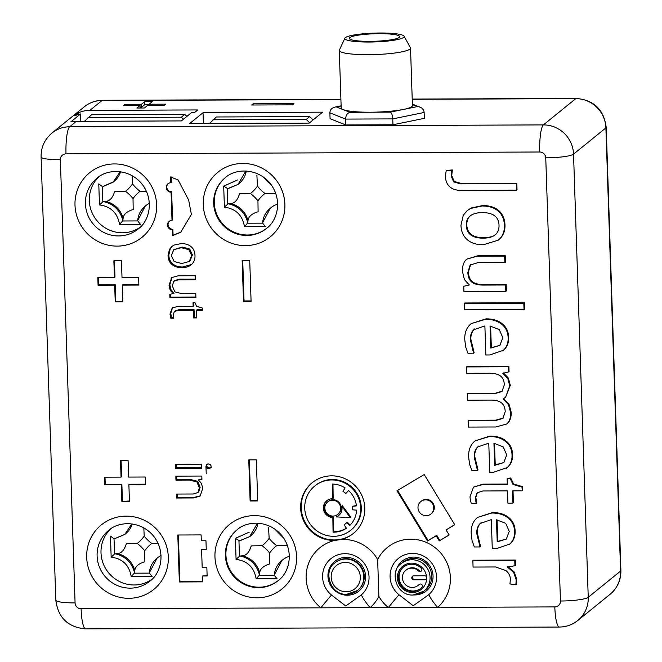 <?xml version="1.0" encoding="UTF-8"?>
<svg xmlns="http://www.w3.org/2000/svg" width="662" height="662" viewBox="0 0 662 662"><rect width="100%" height="100%" fill="white"/><g stroke="black" fill="none" stroke-linecap="round" stroke-linejoin="round"><path stroke-width="0.99" d="M344.91 38.173L339.374 50.039A35.632 5.304 -1.9 0 0 339.283 50.444L341.195 107.964A35.632 5.304 -1.9 0 0 343.173 109.619A35.632 5.304 -1.9 0 0 370.116 112.217A35.632 5.304 -1.9 0 0 403.762 109.379A35.632 5.304 -1.9 0 0 412.426 105.606L410.523 48.078A35.632 5.304 -1.9 0 0 410.407 47.681L404.101 36.203A29.699 4.427 -1.9 0 0 374.369 33.1A29.699 4.427 -1.9 0 0 344.91 38.173A29.699 4.427 -1.9 0 0 368.933 42.045A29.699 4.427 -1.9 0 0 404.101 36.203M147.634 105.407L164.25 105.341L165.699 104.166L149.082 104.232L152.268 101.65L144.688 101.683L141.502 104.257L124.886 104.323L123.438 105.506L140.054 105.44L136.877 108.022L144.457 107.989L147.634 105.407M251.709 105.001L292.521 104.844L293.969 103.661L253.157 103.826L251.709 105.001M203.035 112.714L322.667 112.159L309.171 123.115L189.646 123.579L203.035 112.714L203.391 123.529M78.306 112.863A29.699 28.814 -129.1 0 1 89.891 110.364L197.748 109.942L194.289 112.747L191.376 112.763L181.338 120.914L76.387 121.32A29.699 28.814 -129.1 0 0 70.768 121.899L80.582 113.93A29.699 28.814 50.9 0 0 74.624 115.85L78.306 112.863L78.364 114.476M341.129 105.978L334.922 107.095C331.687 107.964 330.007 109.875 329.883 112.838L330.073 118.705L345.829 124.953L392.955 124.77L424.325 118.341L424.135 112.474C423.928 110.041 422.579 108.27 420.064 107.161L412.401 104.72M183.407 119.226L181.322 117.207L184.781 114.394L91.488 114.758L84.471 121.287M184.781 114.394L186.866 116.421M211.36 467.306L209.415 468.009L207.413 467.322L206.701 465.684L205.923 466.313L206.519 464.633L208.48 463.954L210.483 464.616L211.17 466.296L210.582 467.943L208.629 468.646L206.627 467.96L205.923 466.313L206.238 473.835M197.458 99.937A17.816 3.393 89.8 0 0 197.309 99.912A17.816 3.393 89.8 0 0 197.152 99.937L226.305 99.821A17.816 3.393 89.8 0 1 226.454 99.805L340.913 99.358M60.374 159.749A23.758 3.542 178.1 0 1 41.094 156.911L55.798 600.086A23.758 3.542 178.1 0 0 75.079 602.917L60.374 159.749A5.941 5.759 -129.1 0 1 66.01 153.857A23.758 4.526 -90.2 0 1 69.692 126.756L543.411 124.903L575.758 98.646A17.816 3.393 -90.2 0 1 576.279 98.439L482.987 98.803A17.816 3.393 89.8 0 0 482.838 98.82L453.685 98.936A17.816 3.393 89.8 0 1 453.842 98.911L412.211 99.077M140.137 108.005L140.054 105.44M124.928 105.498L124.886 104.323M140.112 107.203L141.602 107.194L141.502 104.257M141.602 107.194L144.779 104.613L144.688 101.683M149.099 104.596L144.779 104.613M149.124 105.399L149.082 104.232M253.198 104.993L253.157 103.826M309.651 122.727L306.241 119.417L309.7 116.611L216.408 116.975L209.391 123.504M309.7 116.611L313.109 119.921M306.241 119.417L212.957 119.781M181.322 117.207L88.029 117.571M80.847 121.303L80.582 113.93M189.274 261.482L190.06 260.836L192.427 254.878L189.696 249.011L182.067 247.058L173.75 249.723L171.342 255.631L174.131 261.54L181.81 263.526L189.274 261.482L191.649 255.507L188.91 249.648L181.28 247.687L173.692 249.773L174.42 249.185M470.74 215.456C468.009 217.624 466.71 220.794 466.851 224.972C466.991 229.16 468.489 232.329 471.352 234.489C474.207 236.648 478.336 237.716 483.715 237.691C489.044 237.675 493.049 236.574 495.739 234.398M490.625 326.101L491.336 347.649L499.918 345.332M494.514 443.35L495.226 464.898L503.807 462.581M497.054 519.844L497.766 541.392L506.347 539.075M470.177 215.911C467.446 218.071 466.156 221.249 466.288 225.428C466.429 229.615 467.935 232.784 470.79 234.944C473.653 237.095 477.774 238.163 483.161 238.146C488.482 238.121 492.495 237.029 495.184 234.845C497.874 232.668 499.156 229.457 499.016 225.221C498.875 221.042 497.402 217.897 494.605 215.779C491.808 213.652 487.712 212.61 482.308 212.626C476.954 212.651 472.908 213.743 470.177 215.911L470.086 215.986M490.782 348.096L499.876 345.374L502.814 337.653L499.264 329.568L490.046 326.043L490.782 348.096L491.336 347.649M494.671 465.345L503.765 462.622L506.703 454.902L503.153 446.817L493.935 443.292L494.671 465.345L495.226 464.898M497.212 541.839L506.306 539.116L509.243 531.396L505.694 523.311L496.475 519.786L497.212 541.839L497.766 541.392M151.639 579.564A32.67 31.693 50.9 0 1 134.146 584.976A32.67 31.693 50.9 0 1 103.586 564.529A32.67 31.693 50.9 0 1 110.595 528.996M139.955 227.372A32.67 31.693 50.9 0 1 122.462 232.784A32.67 31.693 50.9 0 1 91.902 212.337A32.67 31.693 50.9 0 1 98.911 176.812M200.429 495.813L194.297 497.327L177.342 497.394L177.226 494.059M201.927 478.783L198.401 479.925L201.496 483.525L202.721 488.415L200.056 496.144L193.519 497.965L176.555 498.031L176.423 494.059L193.246 493.993L197.938 492.52L199.361 487.952L196.953 481.944L189.605 480.058L175.96 480.116L175.835 476.143L201.836 476.044L201.943 479.271L198.401 479.925M198.724 491.891L197.681 492.751L198.724 491.891L200.139 487.315L197.731 481.307L190.383 479.429L176.746 479.478L176.63 476.143M206.701 465.684L207.297 463.996M201.554 467.653L176.357 467.753L176.241 464.418M191.517 264.486L182.72 267.001C178.483 267.018 175.14 265.95 172.683 263.815C170.233 261.68 168.942 258.71 168.818 254.92L170.25 248.68L172.294 246.14M169.464 221.158A4.75 4.609 -129.1 0 0 172.881 229.309L173.072 235.175L172.517 235.631L172.327 229.755L172.881 229.309M180.991 232.064L173.072 235.175M171.144 176.936L171.326 182.348L170.763 182.803A4.75 4.609 -129.1 0 0 166.559 189.042A4.75 4.609 -129.1 0 0 171.077 192.187L172.012 220.363A4.75 4.609 -129.1 0 0 167.809 226.611A4.75 4.609 -129.1 0 0 172.327 229.755M168.214 183.589A4.75 4.609 -129.1 0 0 171.632 191.74L172.567 219.916L172.012 220.363M242.714 260.307L244.063 300.937L243.508 301.392L242.143 260.307L249.723 260.274L251.088 301.367L243.508 301.392M251.072 300.912L244.063 300.937M257.692 500.489L250.683 500.513L249.334 459.875M129.421 500.985L121.858 501.465L129.438 501.44L128.883 484.708L145.499 484.642L145.251 477.012L128.635 477.079L128.072 460.347L120.501 460.38L121.055 477.112L121.609 476.657L121.072 460.38M122.42 501.018L121.866 484.286L105.25 484.352L105.01 477.17M145.483 484.195L129.446 484.253L128.883 484.708M278.305 580.491A32.67 31.693 50.9 0 1 259.065 587.186A32.67 31.693 50.9 0 1 228.092 565.704A32.67 31.693 50.9 0 1 237.128 529.774M266.62 228.307A32.67 31.693 50.9 0 1 247.381 235.002A32.67 31.693 50.9 0 1 216.408 213.52A32.67 31.693 50.9 0 1 225.452 177.582M206.238 549.121L201.596 549.592L202.175 567.202L206.842 567.177L207.132 575.981L202.473 576.006L202.663 581.873L179.344 581.964L177.788 535.004L201.107 534.913L201.298 540.788L205.965 540.763L206.254 549.568L201.596 549.592M178.359 535.004L179.899 581.509L179.344 581.964M202.646 581.418L179.899 581.509M207.115 575.535L202.473 576.006M114.452 260.803L114.989 277.08L114.435 277.535L97.819 277.601L98.067 285.231L98.63 284.776L98.39 277.601M122.801 301.417L115.8 301.442L115.246 284.71L98.63 284.776M138.863 284.619L122.818 284.685L122.263 285.14L122.818 301.864L115.238 301.897L114.683 285.165L98.067 285.231M196.564 317.288L194.305 317.297L194.057 309.7L178.748 309.766L175.19 310.9M202.34 309.667L197.119 309.692L196.333 310.321L196.589 317.925L193.527 317.934L193.279 310.337L177.97 310.395L174.404 311.537L173.254 314.615L173.841 318.199L170.829 318.215L169.977 314.061L172.17 308.012L177.673 306.44L193.147 306.374L193.023 302.625L194.918 302.617L196.68 306.365L202.291 308.012L202.365 310.304L196.333 310.321M193.147 306.374L193.925 305.745L193.825 302.625M173.667 317.57L171.607 317.578L170.755 313.424L172.575 307.706M195.298 279.124L179.237 279.182L174.536 280.655M195.894 297.006L170.697 297.106L169.911 297.735L169.803 294.466L174.048 293.241L170.986 289.666L169.803 284.734L172.079 277.312M170.697 297.106L170.606 294.333M445.385 176.125L446.229 170.432L451.765 170.407L451.194 176.1L453.685 181.893L460.363 183.854L516.252 183.631L516.468 190.176L461.116 190.391C456.275 190.408 452.477 189.191 449.73 186.742C446.991 184.284 445.543 180.751 445.385 176.125M483.376 244.758C476.541 244.783 471.145 243.078 467.198 239.627C463.243 236.185 461.166 231.41 460.967 225.295L463.276 215.241L467.182 210.632L470.624 208.439L482.093 205.998C488.92 205.973 494.291 207.669 498.221 211.095C502.144 214.521 504.212 219.287 504.411 225.403C504.609 231.295 502.814 235.986 499.024 239.478L498.18 240.215L483.376 244.758M504.874 262.574L477.691 262.682L470.128 265.057L467.852 272.413C468.001 276.832 469.3 280.051 471.766 282.078C474.224 284.106 478.171 285.107 483.599 285.082L505.619 284.999L505.834 291.396L463.938 291.553L463.756 286.282L469.333 284.991L464.41 279.571L462.498 271.619C462.333 266.488 463.417 262.64 465.75 260.083L466.768 259.132L477.244 256.211L504.659 256.103L504.874 262.574L505.437 262.119L505.222 255.656L504.659 256.103M470.55 264.684L468.406 271.958C468.555 276.377 469.863 279.596 472.32 281.623C474.778 283.65 478.725 284.652 484.162 284.635L506.182 284.544L506.389 290.941L505.834 291.396M464.542 309.833L464.327 303.444L523.816 303.204L524.031 309.601L464.542 309.833M464.757 339.54C464.55 333.309 466.271 328.385 469.929 324.761L471.17 323.644L485.461 319.283C492.222 319.258 497.642 320.913 501.73 324.248C505.818 327.582 507.953 332.076 508.143 337.719C508.317 342.999 506.728 347.186 503.377 350.281L489.855 354.948L485.842 354.964L484.882 325.911L473.81 329.717C471.336 332.101 470.177 335.444 470.318 339.755L473.587 353.202L467.926 353.227L465.634 346.83L464.757 339.54M468.216 420.701L495.474 420.593L502.921 418.409L505.197 411.698C505.065 407.726 503.84 404.796 501.506 402.901C499.173 401.007 495.656 400.071 490.939 400.088L467.538 400.179L467.322 393.791L494.58 393.683L502.028 391.499L504.303 384.754C504.171 380.758 502.888 377.828 500.439 375.983C497.998 374.129 494.059 373.211 488.63 373.236L466.644 373.318L466.437 366.93L508.333 366.765L508.507 371.961L502.814 373.327L507.762 378.416L509.732 385.781L505.619 397.192L503.054 399.045L508.441 404.49L510.625 412.641C510.783 417.408 509.682 420.982 507.332 423.366L506.596 424.036L495.755 426.973L468.431 427.081L468.216 420.701L468.779 420.246L496.028 420.138L503.476 417.954M468.646 456.788C468.439 450.557 470.161 445.634 473.818 442.009L475.059 440.892L489.35 436.531C496.111 436.506 501.531 438.161 505.619 441.496C509.707 444.831 511.842 449.324 512.032 454.968C512.206 460.247 510.617 464.434 507.266 467.529L493.744 472.196L489.739 472.213L488.771 443.159L477.699 446.958C475.225 449.341 474.066 452.692 474.207 457.003L477.476 470.45L471.816 470.475L469.524 464.079L468.646 456.788M475.25 497.783L476.201 503.55L471.344 503.575L470.425 500.522L469.979 496.881L473.504 487.124L482.375 484.601L507.307 484.501L507.109 478.452L510.162 478.444L513.009 484.476L522.037 487.124L522.161 490.823L512.446 490.865L512.86 503.103L507.928 503.12L507.522 490.881L482.855 490.981L477.112 492.809L475.25 497.783L475.812 497.327L476.764 503.103L476.201 503.55M477.393 492.569L475.812 497.327M471.178 533.282C470.972 527.051 472.701 522.128 476.359 518.503L477.6 517.386L491.883 513.025C498.643 513 504.072 514.655 508.159 517.99C512.239 521.325 514.382 525.818 514.564 531.462C514.746 536.741 513.158 540.928 509.806 544.023L496.285 548.69L492.271 548.707L491.312 519.653L480.231 523.46C477.765 525.835 476.599 529.186 476.748 533.498L480.016 546.944L474.356 546.969L472.064 540.573L471.178 533.282M516.17 579.755L515.872 584.794L509.955 583.934L510.377 579.308C510.27 575.89 508.797 572.978 505.958 570.57L495.557 566.978L473.073 567.061L472.858 560.673L514.763 560.507L514.937 565.778L507.216 566.854L513.704 572.481L516.17 579.755L516.724 579.3L516.426 584.339L515.872 584.794M177.342 497.394L176.555 498.031M176.746 479.478L175.96 480.116M201.447 464.319L201.579 468.291L175.571 468.39L175.447 464.426L201.447 464.319M176.357 467.753L175.571 468.39M191.657 264.353C189.307 266.521 186.072 267.613 181.942 267.63C177.706 267.647 174.354 266.587 171.905 264.452C169.447 262.309 168.165 259.347 168.032 255.557L169.472 249.309L171.888 246.454L174.032 245.089L181.148 243.583C185.385 243.566 188.72 244.617 191.153 246.744C193.594 248.871 194.876 251.825 195 255.615C195.116 259.272 194.007 262.185 191.657 264.353L191.136 264.808M170.763 182.803L170.573 176.928L178.128 179.973L188.62 199.949L191.401 214.372L180.709 232.288L172.517 235.631M171.632 191.74L171.077 192.187M250.128 500.969L257.708 500.935L256.343 459.85L248.763 459.875L250.128 500.969L250.683 500.513M121.055 477.112L104.439 477.17L104.687 484.807L105.25 484.352M121.866 484.286L121.303 484.741L104.687 484.807M121.858 501.465L121.303 484.741M114.435 277.535L113.872 260.803L121.452 260.778L122.007 277.502L138.631 277.444L138.879 285.074L122.263 285.14M115.246 284.71L114.683 285.165M115.8 301.442L115.238 301.897M175.356 310.751L174.404 311.537M194.057 309.7L193.279 310.337M194.305 317.297L193.527 317.934M171.607 317.578L170.829 318.215M174.048 293.034L173.262 293.663L170.208 290.295L169.025 285.363L171.673 277.61L178.177 275.806L195.191 275.74L195.323 279.753L178.45 279.819L173.758 281.292L172.343 285.86L174.768 291.851L182.116 293.721L195.786 293.671L195.911 297.635L169.911 297.735M174.801 280.423L173.758 281.292M516.468 190.176L517.03 189.721L516.815 183.184L516.252 183.631M451.765 170.407L452.328 169.96L451.757 175.653L454.24 181.446L460.918 183.399L516.815 183.184M446.229 170.432L452.328 169.96M467.182 210.632L471.178 207.984L482.648 205.551C489.475 205.518 494.853 207.223 498.776 210.648C502.706 214.074 504.767 218.841 504.974 224.948C505.164 230.839 503.368 235.54 499.587 239.032L498.18 240.215M466.768 259.132L477.807 255.764L505.222 255.656M463.756 286.282L469.317 284.983M505.619 284.999L506.182 284.544M524.031 309.601L524.585 309.146L524.378 302.757L523.816 303.204M464.327 303.444L464.889 302.989L524.378 302.757M473.587 353.202L474.149 352.755L470.872 339.3C470.732 334.989 471.898 331.645 474.364 329.262L474.786 328.873M471.17 323.644L486.016 318.836C492.776 318.803 498.196 320.458 502.284 323.792C506.372 327.127 508.507 331.621 508.697 337.272C508.871 342.552 507.282 346.731 503.931 349.826L502.599 350.951M503.054 399.045L503.608 398.59L508.995 404.035L511.18 412.186C511.345 416.961 510.245 420.536 507.886 422.919L506.596 424.036M503.368 372.872L508.325 377.961L510.294 385.325L505.619 397.192M502.814 373.327L503.31 372.929M508.507 371.961L509.061 371.506L508.888 366.309L508.333 366.765M466.437 366.93L466.991 366.475L508.888 366.309M467.322 393.791L467.885 393.336L495.143 393.228L502.582 391.043M477.476 470.45L478.038 469.995L474.762 456.548C474.621 452.237 475.788 448.894 478.254 446.511L478.676 446.122M475.059 440.892L489.905 436.076C496.666 436.051 502.086 437.706 506.173 441.041C510.261 444.376 512.396 448.869 512.587 454.513C512.76 459.792 511.172 463.979 507.82 467.074L506.488 468.199M512.86 503.103L513.414 502.648L513.025 490.856M522.161 490.823L522.723 490.368L522.599 486.678L522.037 487.124M513.009 484.476L513.563 484.03L522.599 486.678M510.162 478.444L510.725 477.989L513.563 484.03M507.109 478.452L510.725 477.989M473.504 487.124L482.937 484.145L507.291 484.046M480.016 546.944L480.571 546.498L477.302 533.042C477.161 528.731 478.32 525.388 480.794 523.005L481.208 522.616M477.6 517.386L492.445 512.57C499.206 512.545 504.626 514.2 508.714 517.535C512.802 520.87 514.937 525.363 515.127 531.015C515.301 536.294 513.712 540.473 510.361 543.568L509.028 544.694M507.771 566.407L514.266 572.034L516.724 579.3M507.216 566.854L507.646 566.507M514.937 565.778L515.491 565.323L515.317 560.052L514.763 560.507M472.858 560.673L473.421 560.217L515.317 560.052M350.695 530.262L351.249 529.815A28.507 27.663 -129.1 0 0 354.766 490.244A28.507 27.663 -129.1 0 0 315.319 485.544L314.764 485.991A28.507 27.663 -129.1 0 0 306.572 517.403A28.507 27.663 -129.1 0 0 333.665 536.303A28.507 27.663 -129.1 0 0 350.695 530.262A28.507 27.663 -129.1 0 0 354.203 490.699A28.507 27.663 -129.1 0 0 314.764 485.991M312.423 482.54A32.67 31.693 -129.1 0 0 303.378 518.478A32.67 31.693 -129.1 0 0 334.36 539.96A32.67 31.693 -129.1 0 0 353.591 533.266M454.695 524.66L446.08 529.914L454.753 524.743L424.218 474.53L396.985 490.782L427.511 540.995L428.074 540.548L397.597 490.418M446.08 529.914L449.167 534.987L439.262 540.895L449.117 534.904M439.825 540.449L436.738 535.376L436.184 535.823L439.262 540.895M341.195 539.505A32.67 31.693 -129.1 0 0 353.318 533.489A32.67 31.693 -129.1 0 0 357.339 488.151A32.67 31.693 -129.1 0 0 312.141 482.763A32.67 31.693 -129.1 0 0 302.757 518.76A32.67 31.693 -129.1 0 0 333.797 540.415A32.67 31.693 -129.1 0 0 334.997 540.382L341.195 539.505A39.099 37.941 -129.1 0 1 377.654 559.539L378.879 596.379A39.099 37.941 -129.1 0 0 388.362 607.567L437.623 607.368A20.787 5.023 -131 0 1 428.794 594.65L413.229 605.738L399.004 594.766A20.787 1.051 129.2 0 0 388.362 607.567L370.132 607.633A39.099 37.941 -129.1 0 0 378.879 596.379M436.184 535.823L427.511 540.995M334.997 540.382A39.099 37.941 -129.1 0 0 306.928 569.063A39.099 37.941 -129.1 0 0 320.88 607.832L370.132 607.633A20.787 5.023 49 0 1 361.311 594.915L345.746 606.003L331.513 595.03A20.787 1.051 129.2 0 0 320.88 607.832L81.103 608.767A23.758 4.526 -90.2 0 0 85.655 628.9C67.979 627.303 58.024 617.696 55.798 600.086M347.385 595.212A19.157 18.586 -129.1 0 0 362.726 566.746A19.157 18.586 -129.1 0 0 330.156 566.879A19.157 18.586 -129.1 0 0 347.385 595.212M414.594 594.948A19.157 18.586 -129.1 0 0 414.867 594.948A19.157 18.586 -129.1 0 0 433.039 577.388A19.157 18.586 -129.1 0 0 416.489 557.296A19.157 18.586 -129.1 0 0 395.793 571.778M436.738 535.376L428.074 540.548M430.921 513.993L431.475 513.538A8.018 7.779 -129.1 0 0 426.163 499.388A8.018 7.779 -129.1 0 0 421.371 501.084L420.817 501.539A8.018 7.779 50.9 0 1 433.221 505.156A8.018 7.779 50.9 0 1 419.824 512.669A8.018 7.779 50.9 0 1 420.817 501.539M345.796 493.513A20.191 19.595 -129.1 0 0 342.974 491.353L345.084 487.894A24.353 23.625 -129.1 0 0 332.407 484.063L332.605 498.743A9.5 9.218 -129.1 0 0 323.975 511.13A9.5 9.218 -129.1 0 0 332.854 517.519L333.052 532.19A24.353 23.625 -129.1 0 0 346.425 528.259L344.083 524.825A20.191 19.595 -129.1 0 0 345.456 523.808A20.191 19.595 -129.1 0 0 346.764 522.641L349.652 525.628A24.353 23.625 -129.1 0 0 356.611 510.162L352.532 509.814A20.191 19.595 -129.1 0 0 352.416 506.289L356.47 505.909A24.353 23.625 -129.1 0 0 348.493 490.501L345.796 493.513L348.576 490.583M350.314 517.618L336.279 516.914A9.5 9.218 -129.1 0 0 341.791 506.149L350.314 517.618L350.877 517.163L342.345 505.694L341.791 506.149M352.416 506.289L356.421 505.52M346.764 522.641L347.327 522.186L350.157 525.115M345.73 523.576A20.191 19.595 -129.1 0 1 344.637 524.37L344.083 524.825M327.02 500.53A9.5 9.218 -129.1 0 0 333.416 517.063L333.607 531.743L333.052 532.19M333.607 531.743A24.353 23.625 -129.1 0 0 346.375 528.193M333.416 517.063L332.854 517.519M332.969 484.079L333.16 498.287L332.605 498.743M338.994 515.276A9.5 9.218 -129.1 0 1 336.834 516.468L336.279 516.914M337.777 514.357L338.34 513.902A8.018 7.779 -129.1 0 0 333.019 499.752A8.018 7.779 -129.1 0 0 328.236 501.448L327.673 501.904A8.018 7.779 50.9 0 1 340.086 505.52A8.018 7.779 50.9 0 1 326.689 513.033A8.018 7.779 50.9 0 1 327.673 501.904M335.08 562.808L335.526 562.443A17.816 17.286 50.9 0 1 346.168 558.67A17.816 17.286 50.9 0 1 363.107 570.478A17.816 17.286 50.9 0 1 357.985 590.115L357.538 590.479A17.816 17.286 -129.1 0 0 362.66 570.843A17.816 17.286 -129.1 0 0 345.721 559.034A17.816 17.286 -129.1 0 0 335.08 562.808C322.874 569.941 329.759 595.411 346.805 594.286L357.538 590.479A17.816 17.286 -129.1 0 1 346.896 594.253M413.659 558.405A17.816 17.286 50.9 0 1 430.59 570.214A17.816 17.286 50.9 0 1 425.467 589.85L423.796 591.207A17.816 17.286 -129.1 0 0 428.918 571.579A17.816 17.286 -129.1 0 0 411.987 559.762A17.816 17.286 -129.1 0 0 401.338 563.536L403.009 562.179A17.816 17.286 50.9 0 1 413.659 558.405M426.518 576.768A2.019 1.961 -129.1 0 0 424.772 575.783L413.692 575.824A2.019 1.961 -129.1 0 0 411.905 578.472A2.019 1.961 -129.1 0 0 413.824 579.813L424.905 579.771A2.019 1.961 -129.1 0 0 426.585 578.77L426.518 576.768A14.845 14.407 -129.1 0 0 410.862 563.172A14.845 14.407 -129.1 0 0 397.448 578.216A14.845 14.407 -129.1 0 0 412.5 592.498A14.845 14.407 -129.1 0 0 426.585 578.77M418.55 570.992A9.74 9.45 -129.1 0 0 404.672 583.785A9.74 9.45 -129.1 0 0 418.996 584.604A2.019 1.961 50.9 0 1 421.884 584.687A2.019 1.961 50.9 0 1 421.893 587.417A13.778 13.372 -129.1 0 1 401.627 586.251A13.778 13.372 -129.1 0 1 421.255 568.162A2.019 1.961 -129.1 0 1 421.173 571.141A2.019 1.961 -129.1 0 1 418.55 570.992L419.104 570.536A9.74 9.45 -129.1 0 0 406.427 569.808L405.872 570.263M418.152 585.39L418.707 584.935A9.74 9.45 -129.1 0 0 419.46 584.248M419.104 570.536A2.019 1.961 -129.1 0 0 421.429 570.892M403.605 566.904A13.778 13.372 -129.1 0 0 402.19 585.796A13.778 13.372 -129.1 0 0 420.966 588.295M412.79 576.048A2.019 1.961 -129.1 0 0 414.387 579.366L413.824 579.813M426.369 579.093A2.019 1.961 -129.1 0 1 425.459 579.316L414.387 579.366M122.826 220.405L122.561 220.984L137.746 220.926L140.452 224.368L119.557 224.443C117.53 212.957 110.835 206.461 99.474 204.955L98.779 183.92L102.345 186.576L102.85 201.86L103.462 201.612C113.632 203.921 120.087 210.185 122.826 220.405L123.082 218.501A22.276 21.614 -129.1 0 0 105.465 201.405L103.462 201.612M137.795 220.338L145.284 206.122C140.658 210.003 138.143 214.852 137.729 220.669M120.145 171.723L113.136 182.199L102.966 186.543M105.465 201.405C109.735 201.182 112.788 197.872 114.617 191.484L125.482 191.293A37.122 36.021 -129.1 0 0 132.532 183.928L132.127 175.645M132.532 183.928A37.122 36.021 -129.1 0 0 140.063 191.235A37.122 36.021 -129.1 0 0 133.021 198.6L133.186 209.506C126.79 211.459 123.422 214.455 123.082 218.501M140.063 191.235L146.468 191.277M122.561 220.984L119.557 224.443M102.85 201.86L99.474 204.955M247.745 222.614L248.002 220.719A22.276 21.614 -129.1 0 0 230.384 203.623L228.382 203.83C238.552 206.139 245.006 212.403 247.745 222.614L247.48 223.202L262.665 223.144L265.371 226.578L244.477 226.661C242.458 215.175 235.763 208.679 224.393 207.173L223.698 186.138L237.55 179.973M262.715 222.556L270.204 208.331C265.578 212.221 263.062 217.07 262.649 222.879M245.801 171.011L238.055 184.417L227.265 188.794L227.778 204.078L228.382 203.83M227.885 188.761L223.698 186.138M230.384 203.623C234.654 203.4 237.708 200.09 239.536 193.701L250.402 193.511A37.122 36.021 -129.1 0 0 257.452 186.146L256.906 175.538M257.452 186.146A37.122 36.021 -129.1 0 0 264.982 193.453A37.122 36.021 -129.1 0 0 257.94 200.818L258.106 211.724C251.709 213.677 248.341 216.673 248.002 220.719M264.982 193.453L275.483 193.561M247.48 223.202L244.477 226.661M227.778 204.078L224.393 207.173M259.43 574.806L259.686 572.911A22.276 21.614 -129.1 0 0 242.069 555.807L240.066 556.014C250.236 558.323 256.69 564.587 259.43 574.806L259.165 575.394L274.349 575.328L277.055 578.77L256.161 578.853C254.134 567.359 247.439 560.863 236.077 559.357L235.382 538.322L249.235 532.157M274.399 574.748L281.888 560.524C277.262 564.405 274.738 569.254 274.333 575.071M257.485 523.203L249.74 536.601L238.949 540.978L239.454 556.262L240.066 556.014M239.57 540.945L235.382 538.322M242.069 555.807C246.338 555.583 249.392 552.274 251.221 545.885L262.086 545.695A37.122 36.021 -129.1 0 0 269.136 538.33L268.59 527.722M269.136 538.33A37.122 36.021 -129.1 0 0 276.666 545.637A37.122 36.021 -129.1 0 0 269.616 553.002L269.79 563.916C263.393 565.861 260.025 568.865 259.686 572.911M276.666 545.637L287.167 545.745M259.165 575.394L256.161 578.853M239.454 556.262L236.077 559.357M134.51 572.589L134.245 573.176L149.43 573.118L152.136 576.552L131.242 576.635C129.214 565.149 122.52 558.654 111.158 557.147L110.463 536.104L114.03 538.769L114.534 554.044L115.147 553.804C125.317 556.113 131.771 562.369 134.51 572.589L134.767 570.694A22.276 21.614 -129.1 0 0 117.149 553.597L115.147 553.804M149.48 572.531L156.96 558.306C152.343 562.187 149.819 567.036 149.413 572.853M131.829 523.915L124.787 534.416L114.65 538.727M117.149 553.597C121.419 553.366 124.464 550.064 126.301 543.676L137.166 543.477A37.122 36.021 -129.1 0 0 144.217 536.112L143.811 527.837M144.217 536.112A37.122 36.021 -129.1 0 0 151.747 543.428A37.122 36.021 -129.1 0 0 144.697 550.792L144.87 561.699C138.474 563.652 135.106 566.647 134.767 570.694M151.747 543.428L158.152 543.461M134.245 573.176L131.242 576.635M114.534 554.044L111.158 557.147M329.883 112.838L345.63 119.086L392.756 118.903L392.955 124.77M336.42 106.946L349.925 112.3C347.219 113.21 345.787 115.469 345.63 119.086L345.829 124.953M369.768 41.367A25.239 3.757 -1.9 0 0 399.74 36.683A25.239 3.757 -1.9 0 0 382.992 33.704A25.239 3.757 -1.9 0 0 349.288 38.355A25.239 3.757 -1.9 0 0 369.768 41.367M339.283 50.444A35.632 5.304 -1.9 0 0 368.213 54.689A35.632 5.304 -1.9 0 0 410.523 48.078M424.135 112.474L392.756 118.903C392.508 115.287 391.689 113.037 390.315 112.135L417.209 106.623M349.925 112.3L390.315 112.135M89.891 110.364L102.047 100.492A29.699 28.814 -129.1 0 0 84.306 106.789L51.959 133.045A29.699 28.814 -129.1 0 1 69.692 126.756L76.387 121.32M197.309 99.912L102.56 100.285A17.816 3.393 -90.2 0 0 102.047 100.492L340.913 99.565M412.219 99.283L575.758 98.646A29.699 28.814 -129.1 0 1 605.887 127.882L620.592 571.049A29.699 28.814 -129.1 0 1 610.149 594.219L577.802 620.476A29.699 28.814 -129.1 0 0 588.237 597.306L620.592 571.049A17.816 2.656 178.1 0 0 620.906 570.528L606.202 127.361C603.959 109.693 593.979 100.053 576.279 98.439M606.202 127.361A17.816 2.656 -1.9 0 1 605.887 127.882L573.532 154.138L588.237 597.306A23.758 3.542 178.1 0 1 560.449 601.022A5.941 5.759 -129.1 0 1 554.814 606.913A23.758 4.526 -90.2 0 0 559.373 627.046C566.267 626.955 572.407 624.771 577.802 620.476M545.753 157.854A23.758 3.542 178.1 0 0 573.532 154.138A29.699 28.814 -129.1 0 0 543.411 124.903A23.758 4.526 -90.2 0 0 539.729 152.003A5.941 5.759 -129.1 0 1 545.753 157.854L560.449 601.022M190.052 260.845L189.291 261.465M192.427 254.878L191.649 255.507M189.696 249.011L188.91 249.648M182.067 247.058L181.28 247.687M466.288 225.428L466.851 224.972M470.79 234.944L471.352 234.489M483.161 238.146L483.715 237.691M118.564 235.953A32.67 31.693 -129.1 0 0 138.077 229.035C148.917 221.629 154.949 200.611 141.883 183.854C128.502 167.883 106.723 169.017 96.9 178.31A32.67 31.693 -129.1 0 0 87.516 214.298A32.67 31.693 -129.1 0 0 118.564 235.953M130.24 588.146A32.67 31.693 -129.1 0 0 149.761 581.219C160.601 573.813 166.634 552.803 153.567 536.038C140.187 520.075 118.407 521.201 108.585 530.494A32.67 31.693 -129.1 0 0 99.201 566.49A32.67 31.693 -129.1 0 0 130.24 588.146M258.511 587.641A32.67 31.693 -129.1 0 0 278.023 580.723C288.872 573.317 294.904 552.298 281.838 535.541C268.449 519.571 246.678 520.704 236.855 529.997A32.67 31.693 -129.1 0 0 227.471 565.985A32.67 31.693 -129.1 0 0 258.511 587.641M246.827 235.457A32.67 31.693 -129.1 0 0 266.339 228.531C277.188 221.125 283.22 200.114 270.154 183.349C256.765 167.387 234.993 168.512 225.171 177.805A32.67 31.693 -129.1 0 0 215.787 213.801A32.67 31.693 -129.1 0 0 246.827 235.457M194.297 497.327L193.519 497.965M190.383 479.429L189.605 480.058M197.731 481.307L196.953 481.944M200.139 487.315L199.361 487.952M207.413 467.322L206.627 467.96M170.25 248.68L169.472 249.309M168.818 254.92L168.032 255.557M172.683 263.815L171.905 264.452M182.72 267.001L181.942 267.63M117.182 246.115A41.574 40.341 -129.1 0 0 150.481 184.342A41.574 40.341 -129.1 0 0 79.788 184.624A41.574 40.341 -129.1 0 0 117.182 246.115M128.858 598.307A41.574 40.341 -129.1 0 0 162.165 536.534A41.574 40.341 -129.1 0 0 91.472 536.808A41.574 40.341 -129.1 0 0 128.858 598.307M257.129 597.803A41.574 40.341 -129.1 0 0 290.428 536.03A41.574 40.341 -129.1 0 0 219.743 536.311A41.574 40.341 -129.1 0 0 257.129 597.803M245.445 245.619A41.574 40.341 -129.1 0 0 278.743 183.846A41.574 40.341 -129.1 0 0 208.058 184.119A41.574 40.341 -129.1 0 0 245.445 245.619M178.748 309.766L177.97 310.395M170.755 313.424L169.977 314.061M171.036 315.683L170.258 316.32M171.822 277.568L171.044 278.205M169.803 284.734L169.025 285.363M170.986 289.666L170.208 290.295M179.237 279.182L178.45 279.819M460.363 183.854L460.918 183.399M453.685 181.893L454.24 181.446M451.194 176.1L451.757 175.653M499.024 239.478L499.587 239.032M504.411 225.403L504.974 224.948M498.221 211.095L498.776 210.648M482.093 205.998L482.648 205.551M470.624 208.439L471.178 207.984M477.244 256.211L477.807 255.764M483.599 285.082L484.162 284.635M471.766 282.078L472.32 281.623M467.852 272.413L468.406 271.958M470.318 339.755L470.872 339.3M473.81 329.717L474.364 329.262M503.377 350.281L503.931 349.826M508.143 337.719L508.697 337.272M501.73 324.248L502.284 323.792M485.461 319.283L486.016 318.836M507.332 423.366L507.886 422.919M510.625 412.641L511.18 412.186M508.441 404.49L508.995 404.035M509.732 385.781L510.294 385.325M507.762 378.416L508.325 377.961M494.58 393.683L495.143 393.228M495.474 420.593L496.028 420.138M474.207 457.003L474.762 456.548M477.699 446.958L478.254 446.511M507.266 467.529L507.82 467.074M512.032 454.968L512.587 454.513M505.619 441.496L506.173 441.041M489.35 436.531L489.905 436.076M482.375 484.601L482.937 484.145M475.606 501.06L476.168 500.604M476.748 533.498L477.302 533.042M480.231 523.46L480.794 523.005M509.806 544.023L510.361 543.568M514.564 531.462L515.127 531.015M508.159 517.99L508.714 517.535M491.883 513.025L492.445 512.57M513.704 572.481L514.266 572.034M75.079 602.917A5.941 5.759 -129.1 0 0 81.103 608.767M66.01 153.857L539.729 152.003M554.814 606.913L437.623 607.368A39.099 37.941 -129.1 0 0 435.323 547.813A39.099 37.941 -129.1 0 0 377.654 559.539M331.513 595.03A23.65 22.947 50.9 0 1 328.385 561.078A23.65 22.947 50.9 0 1 362.18 560.946A23.65 22.947 50.9 0 1 361.311 594.915M399.004 594.766A23.65 22.947 50.9 0 1 395.876 560.813A23.65 22.947 50.9 0 1 429.671 560.681A23.65 22.947 50.9 0 1 428.794 594.65M413.154 594.981A17.816 17.286 -129.1 0 0 423.796 591.207L413.063 595.014C396.025 596.139 389.132 570.677 401.338 563.536M425.459 579.316L424.905 579.771M346.234 591.77A14.845 14.407 -129.1 0 0 358.134 569.709A14.845 14.407 -129.1 0 0 332.887 569.808A14.845 14.407 -129.1 0 0 346.234 591.77M149.372 203.275A22.276 21.614 -129.1 0 0 146.07 205.468L145.284 206.114M102.718 186.593L113.897 181.587A22.276 21.614 -129.1 0 0 120.641 171.789M133.021 198.6A37.122 36.021 -129.1 0 0 125.482 191.293M277.684 204.037A22.276 21.614 -129.1 0 0 270.99 207.686L270.204 208.331M238.022 184.441L238.817 183.804A22.276 21.614 -129.1 0 0 246.314 171.036M257.94 200.818A37.122 36.021 -129.1 0 0 250.402 193.511M289.36 556.229A22.276 21.614 -129.1 0 0 282.674 559.878L281.888 560.515M249.706 536.634L250.501 535.988A22.276 21.614 -129.1 0 0 257.99 523.228M269.616 553.002A37.122 36.021 -129.1 0 0 262.086 545.695M161.056 555.459A22.276 21.614 -129.1 0 0 157.755 557.661L156.968 558.298M124.787 534.416L125.581 533.771A22.276 21.614 -129.1 0 0 132.326 523.981M144.697 550.792A37.122 36.021 -129.1 0 0 137.166 543.477M102.56 100.285C95.733 100.376 89.643 102.544 84.306 106.789M620.906 570.528C621.014 580.119 617.431 588.013 610.149 594.219M51.959 133.045C44.611 139.301 40.986 147.262 41.094 156.911M559.373 627.046L85.655 628.9M263.004 176.762L272.231 186.196M227.637 188.811L238.055 184.417M274.689 528.946L283.915 538.388M239.321 540.995L249.74 536.601M114.402 538.785L124.82 534.383M412.376 104.116L420.064 107.161M334.922 107.095L341.12 105.821"/></g></svg>
